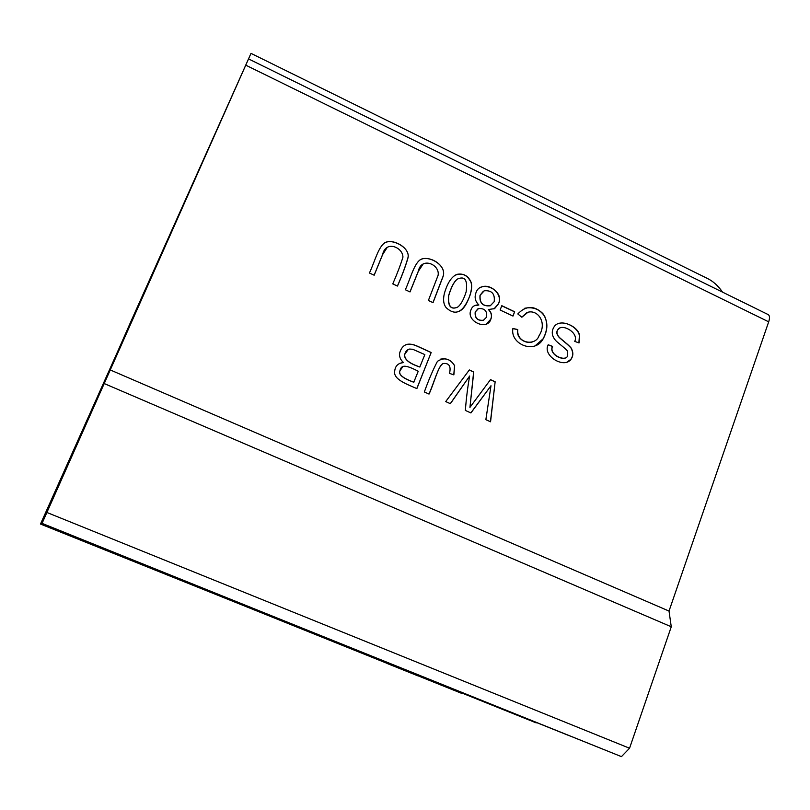 <?xml version="1.0" encoding="UTF-8"?>
<svg xmlns="http://www.w3.org/2000/svg" width="810" height="810" viewBox="0 0 810 810"><rect width="100%" height="100%" fill="white"/><g stroke="black" fill="none" stroke-linecap="round" stroke-linejoin="round"><path stroke-width="1.21" d="M45.623 514.623L41.32 523.685L536.21 722.885L40.935 523.857L44.54 515.737L40.5 524.05L250.999 53.369L42.059 523.361L621.442 756.631L629.552 748.237L671.267 626.768L669.019 611.064L110.373 369.998M453.863 374.868L454.673 365.715C450.006 358.476 444.255 357.007 437.44 361.321C432.935 369.947 428.571 380.163 424.349 391.959L429.037 394.075C434.119 383.474 438.625 363.984 443.718 363.467C449.216 363.123 451.15 366.424 449.509 373.38L453.863 374.868M374.179 275.218L382.593 254.704C385.611 239.871 403.026 247.333 402.934 257.175C400.535 264.971 397.143 273.871 392.769 283.885L397.467 286.072C401.922 276.028 405.395 266.763 407.875 258.269C410.791 249.004 395.219 239.163 386.441 242.129C379.009 244.225 375.03 261.043 369.441 273.01L374.179 275.218M495.143 381.773L490.495 379.637L469.942 407.379L473.759 371.982L469.334 369.947L445.713 401.588L450.38 403.694L469.658 376.002C467.745 386.542 466.307 398.024 465.355 410.437L470.924 412.948L490.992 385.742L485.858 419.671L490.556 421.787L495.143 381.773L490.435 421.737M410.022 291.934L418.274 271.482C421.159 256.274 440.063 264.414 438.119 275.248L428.389 300.49L433.036 302.656L442.827 277.162C447.181 266.854 432.803 256.75 422.85 258.694C414.852 260.121 411.055 277.324 405.344 289.747L410.022 291.934M431.183 352.492L417.727 346.326C408.189 341.921 402.155 344.189 399.624 353.15C399.148 356.683 400.434 359.812 403.481 362.526C398.449 363.093 395.563 365.644 394.845 370.16C392.374 378.827 405.02 383.474 416.877 388.597L431.183 352.492L416.796 388.557M446.067 307.547C455.534 316.538 463.543 312.407 470.083 295.134C471.744 289.97 472.108 285.727 471.167 282.386C468.281 275.805 463.533 273.132 456.911 274.357C451.524 276.645 447.322 283.095 444.305 293.726C442.949 299.649 443.536 304.256 446.067 307.547M669.019 611.064L768.69 321.833C769.905 317.996 769.733 315.576 768.174 314.584L248.893 59.079M579.029 342.944L579.525 335.846C579.332 326.774 559.173 317.156 553.756 327.382C551.316 331.604 551.873 335.897 555.417 340.24C557.3 342.559 565.917 348.634 567.577 351.226L567.324 356.4C565.269 361.695 548.522 354.831 552.582 346.407L548.188 344.746C542.153 355.6 564.124 369.168 571.05 359.255C573.126 356.268 573.399 353.028 571.88 349.545C572.073 347.439 562.12 340.028 559.426 337.466C556.835 334.712 556.298 332.151 557.817 329.751C561.411 322.856 579.271 332.596 574.725 341.375L579.029 342.944M488.541 309.501L494.596 308.62L498.413 303.963C505.541 290.294 479.399 278.367 475.733 293.514C474.346 297.776 475.399 301.593 478.902 304.975C474.761 304.752 472.088 306.474 470.873 310.139C465.851 321.155 487.306 331.179 490.83 319.261C492.277 315.789 491.518 312.528 488.541 309.501L488.41 309.562C491.386 312.589 492.146 315.849 490.698 319.322L486.273 324.051M514.654 311.749L501.795 305.684L500.124 310.017L512.993 316.072L514.654 311.749L512.892 316.022M521.853 317.226L527.938 312.255C537.597 309.471 547.661 322.41 538.984 335.836C535.673 346.255 516.415 343.724 517.732 329.518L512.882 328.526C510.006 344.26 534.924 354.557 543.156 338.853C548.198 329.609 548.107 321.185 542.882 313.591C534.296 305.34 525.943 305.451 517.813 313.946L521.853 317.226M526.439 718.49L569.46 735.794L526.439 718.49M86.933 541.546L134.308 560.631L86.933 541.546M42.059 523.361L45.421 514.542M621.442 756.631L41.674 523.533M131.23 320.74L228.096 104.591L79.39 438.514L131.23 320.74M722.53 292.126C718.156 285.758 713.033 281.151 707.15 278.326L250.999 53.369M40.5 524.05L461.396 693.076M671.267 626.768L104.358 383.616M461.285 693.218L40.692 523.959M72.07 536.696L105.624 550.203L72.07 536.696M386.998 663.43L418.021 675.904L386.998 663.43M629.552 748.237L46.939 512.487M558.323 323.534C566.878 320.74 578.887 328.951 579.373 335.897L578.907 342.903M560.226 327.767L557.665 329.812C556.146 332.201 556.683 334.773 559.285 337.517C561.978 340.078 571.921 347.49 571.728 349.596C573.247 353.079 572.974 356.319 570.898 359.296L566.625 362.404M548.157 344.837L552.43 346.457C549.129 353.13 559.68 359.539 564.823 358.101M457.437 279.045L457.184 279.197C453.985 281.738 451.119 287.246 448.598 295.721C447.717 305.937 450.583 309.825 457.164 307.385M457.306 279.126C464.889 275.704 467.826 279.966 466.125 291.914C463.593 299.761 460.789 304.813 457.701 307.081C450.927 309.977 447.93 306.17 448.71 295.65C451.241 287.175 454.106 281.667 457.306 279.126L457.184 279.197M454.916 275.309C462.095 272.504 467.471 274.884 471.045 282.457C471.977 285.788 471.612 290.041 469.962 295.204C467.076 303.811 463.593 309.126 459.523 311.141M477.92 308.823L475.186 311.992C474.67 318.087 477.384 320.861 483.327 320.315L483.793 320.112M478.467 308.58C484.694 308.144 487.377 311.03 486.526 317.226L483.459 320.254C477.515 320.8 474.802 318.026 475.318 311.931L478.467 308.58M483.418 291.154L480.026 295.296C479.307 303.001 482.689 306.504 490.171 305.805L490.688 305.572M484.228 290.79C491.802 290.152 495.123 293.787 494.181 301.695L490.303 305.734C482.821 306.433 479.439 302.93 480.158 295.235L484.228 290.79M480.553 287.499C489.594 282.336 503.587 294.455 498.272 304.033L493.938 308.964M474.407 305.724L478.771 305.036M501.755 305.795L514.522 311.809M526.854 312.65L521.792 317.176M524.212 308.377C533.132 306.453 539.997 309.207 544.826 316.629C547.844 323.878 547.236 331.3 543.014 338.904L534.894 346.022M512.882 328.607L517.59 329.579C516.051 339.117 526.429 344.209 532.636 341.84M424.845 354.598L419.813 367.031C409.141 363.467 404.079 359.316 404.615 354.557L404.727 354.507C405.526 351.297 407.177 349.475 409.678 349.039L412.776 349.292L424.845 354.598M418.233 371.243L413.768 382.239C403.147 378.442 398.479 374.726 399.765 371.081L399.867 371.031C401.213 364.824 404.878 364.368 418.233 371.243M405.476 344.949C408.341 343.501 412.391 343.977 417.616 346.386L431.072 352.542M399.786 363.346L403.38 362.566M402.914 366.505L399.765 371.081M413.88 382.199C403.258 378.402 398.581 374.686 399.867 371.031M408.22 349.485L404.615 354.557M419.924 366.981C409.252 363.427 404.18 359.265 404.727 354.507M423.124 264.06L418.162 271.563L409.961 291.904M419.661 260.172C427.7 254.036 448.305 265.599 442.705 277.233L432.955 302.626M490.435 379.718L495.011 381.814M490.992 385.742L470.843 412.908M469.658 376.002L450.309 403.653M469.274 370.028L473.637 372.023L469.942 407.379M387.109 247.577L382.492 254.785L374.129 275.187M383.383 243.84C390.167 236.824 411.47 247.657 407.764 258.349C405.304 266.804 401.851 276.038 397.406 286.041M440.336 359.194C446.745 357.949 451.484 360.136 454.552 365.766L453.772 374.838M442.645 363.761C438.301 366.13 433.613 383.96 428.956 394.035M246.119 65.347L768.69 321.833"/></g></svg>
